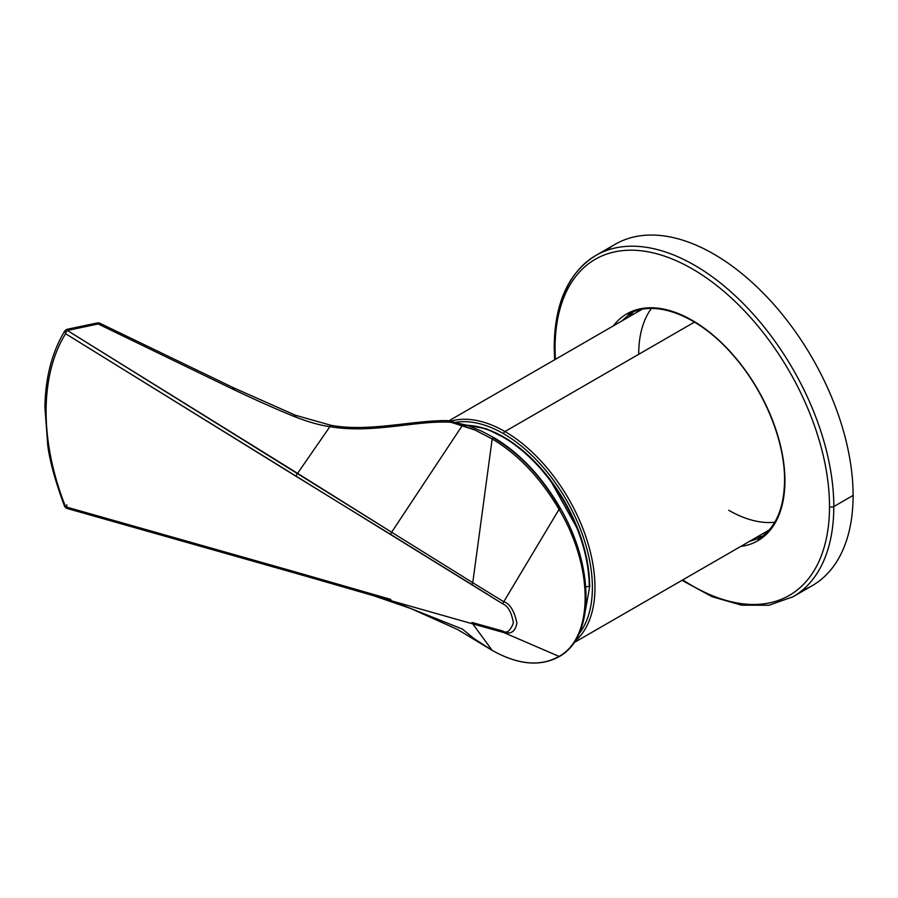 <?xml version="1.0" encoding="UTF-8"?>
<svg xmlns="http://www.w3.org/2000/svg" width="898" height="898" viewBox="0 0 898 898"><rect width="100%" height="100%" fill="white"/><g stroke="black" fill="none" stroke-linecap="round" stroke-linejoin="round"><path stroke-width="1.35" d="M774.75 522.243A127.348 73.524 60 0 1 728.749 510.277M638.702 354.306A127.348 73.524 60 0 1 651.342 308.485M574.821 641.419A127.348 73.524 -120 0 0 586.226 537.756A127.348 73.524 -120 0 0 504.923 431.545L694.502 322.09L504.923 431.545A127.348 73.524 60 0 1 583.128 529.124A127.348 73.524 60 0 1 582.454 633.157M503.632 433.768A1.818 1.055 -60 0 1 504.923 431.545A1.818 1.055 120 0 0 503.632 433.768A125.529 72.469 60 0 1 581.287 531.448A125.529 72.469 60 0 1 578.862 634.089A125.529 72.469 -120 0 0 581.287 531.448A125.529 72.469 -120 0 0 503.632 433.768A125.529 72.469 -120 0 0 455.713 422.329A125.529 72.469 60 0 1 503.632 433.768M451.144 421.083A127.348 73.524 60 0 1 504.923 431.545A127.348 73.524 -120 0 0 461.168 419.388M464.681 425.248A122.049 70.459 60 0 1 589.245 586.484A154.276 89.07 180 0 1 585.777 586.72A154.276 89.07 0 0 0 589.245 586.484L589.593 585.889L589.245 586.484A122.049 70.459 -120 0 0 467.185 425.326M589.593 585.889A121.567 70.19 -120 0 0 467.319 425.326M614.703 244.582A197.077 113.788 60 0 1 766.746 296.733A197.077 113.788 60 0 1 853.1 495.415L833.804 506.562A197.077 113.788 -120 0 0 747.45 307.879A197.077 113.788 -120 0 0 595.408 255.717A197.077 113.788 -120 0 0 555.087 345.64A3.031 1.751 0 0 0 554.201 346.886A3.031 1.751 0 0 0 555.087 348.121A3.031 1.751 180 0 1 554.201 346.886L554.638 359.772M595.408 255.717A197.077 113.788 60 0 1 747.45 307.879A197.077 113.788 60 0 1 833.804 506.562A3.031 1.751 180 0 1 829.516 506.562A194.047 112.037 -120 0 1 682.761 579.884A194.047 112.037 -120 0 0 829.516 506.562A3.031 1.751 0 0 0 833.804 506.562A197.077 113.788 60 0 1 793.484 596.485A197.077 113.788 -120 0 0 833.804 506.562L853.1 495.415A197.077 113.788 60 0 1 812.78 585.339M555.087 348.121A194.047 112.037 -120 0 1 692.302 268.895A194.047 112.037 -120 0 1 829.516 506.562A194.047 112.037 -120 0 0 692.302 268.895A194.047 112.037 -120 0 0 555.087 348.121A194.047 112.037 -120 0 0 555.424 359.323M784.919 480.812A130.985 75.623 60 0 1 740.648 546.467A130.985 75.623 60 0 0 784.919 480.812A1.212 0.696 180 0 1 784.571 480.318A1.212 0.696 0 0 0 784.919 480.812A130.985 75.623 60 0 0 717.412 338.894A130.985 75.623 60 0 0 613.3 325.907A130.985 75.623 60 0 1 717.412 338.894A130.985 75.623 60 0 1 784.919 480.812M762.716 536.106A130.985 75.623 60 0 1 756.509 537.307M629.172 316.747A130.985 75.623 60 0 1 633.315 311.976M802.161 590.39A197.077 113.788 -120 0 0 853.1 495.415A197.077 113.788 -120 0 0 760.696 290.559A197.077 113.788 -120 0 0 606.027 250.677M331.373 426.449A3.031 0.876 99.5 0 0 330.879 425.27A3.031 0.876 99.5 0 0 329.903 426.64C319.856 425.27 307.879 421.858 293.972 416.403C275.462 408.826 254.909 399.666 232.324 388.946L98.14 323.965L67.35 330.486L297.586 473.358L329.903 426.64C319.856 425.27 307.879 421.858 293.972 416.403A3.031 1.134 -67.5 0 1 295.521 415.28A3.031 1.134 112.5 0 0 293.972 416.403C275.462 408.826 254.909 399.666 232.324 388.946A3.031 1.145 -64.4 0 1 233.884 387.947A3.031 1.145 115.6 0 0 232.324 388.946L98.14 323.965A3.031 1.1 -64.1 0 1 99.588 323.112A3.031 1.1 115.9 0 0 98.14 323.965L67.35 330.486A3.031 1.224 121.7 0 0 65.588 333.708C39.591 375.544 39.624 441.524 65.588 506.798A3.031 1.785 105.8 0 0 66.62 508.335A3.031 1.785 105.8 0 0 67.35 508.302L297.586 573.699A3.031 1.785 -74.1 0 1 296.082 572.138L390.697 599.37A3.031 1.785 106 0 0 391.629 600.874L372.199 595.295L391.629 600.874L411.071 608.62L391.629 600.874A3.031 1.785 -74 0 1 390.697 599.37L296.082 572.138A3.031 1.785 105.9 0 0 297.115 573.676L373.344 595.632L411.071 608.62L462.369 629.06L474.2 638.736L492.183 650.388C518.124 664.846 540.416 666.855 559.061 656.404C593.825 637.356 593.825 567.457 559.061 509.357C540.416 477.837 518.124 454.366 492.183 438.942L475.076 430.063L450.964 422.273C416.694 420.129 372.311 434.082 329.903 426.64L297.586 473.358A3.031 1.224 121.7 0 0 296.082 476.31L65.588 333.708L64.858 330.756L65.588 333.708A3.031 1.224 -58.3 0 1 67.35 330.486L66.834 329.364L67.35 330.486L391.629 532.222A3.031 1.235 121.6 0 0 390.697 534.422L296.082 476.31A3.031 1.224 -58.3 0 1 297.586 473.358L391.629 532.222L462.369 425.394L450.964 422.273A1.818 1.28 -73.9 0 1 452.48 421.42A1.818 1.28 106.1 0 0 450.964 422.273L447.047 420.612L450.964 422.273C416.829 420.096 372.614 434.082 329.903 426.64A3.031 0.876 -80.5 0 1 330.891 425.27L295.532 415.28L233.907 387.958L99.577 323.112L97.635 322.876L98.14 323.965L97.545 323.325M295.902 416.751A3.031 1.134 112.5 0 0 295.521 415.28M234.232 389.305A3.031 1.145 115.6 0 0 233.895 387.958M66.744 504.743A3.031 0.696 -92.3 0 0 66.957 507.19M97.635 322.876L66.822 329.364L64.858 330.756C52.017 352.095 45.36 377.631 44.9 407.355L47.796 445.734C49.884 461.673 55.496 481.934 64.634 506.528L66.62 508.335A3.031 1.785 -74.2 0 1 65.588 506.798L296.082 572.138L65.588 506.798C39.624 441.524 39.591 375.544 65.588 333.708L502.813 603.905C507.931 605.836 511.467 612.155 513.409 622.853C510.311 631.025 506.775 633.764 502.813 631.047L471.978 622.46A3.031 1.785 105.9 0 0 472.763 623.885L391.629 600.874L472.763 623.885A3.031 1.785 -74.1 0 1 471.978 622.46L502.813 631.047A3.031 1.818 104.6 0 0 503.767 632.551L472.763 623.885L492.183 650.388L472.763 623.885L503.767 632.551L559.061 656.404A1.818 1.482 58.6 0 0 559.836 656.236C594.79 636.435 594.442 566.795 560.498 508.515L560.195 508.672C542.022 477.287 520.11 453.928 494.45 438.561A1.818 1.044 120.5 0 0 494.125 437.764A1.818 1.044 120.5 0 0 492.183 438.942L475.076 430.063L462.369 425.394L391.629 532.222L472.763 582.701A3.031 1.224 121.7 0 0 471.978 584.665L390.697 534.422A3.031 1.235 -58.4 0 1 391.629 532.222L472.763 582.701L492.183 438.942A1.818 1.044 -59.5 0 1 494.125 437.764M99.88 324.358A3.031 1.1 115.9 0 0 99.577 323.112M464.737 425.461A1.818 1.302 103.6 0 0 462.369 425.394A1.818 1.302 -76.4 0 1 463.929 424.451M560.487 508.515L559.061 509.357L560.498 508.515C542.19 476.883 520.054 453.288 494.091 437.741L481.654 431.163L468.498 425.719L447.339 420.578M559.824 656.247A1.818 1.482 -121.4 0 1 559.061 656.404L503.767 632.551A3.031 1.818 -75.4 0 1 502.813 631.047C506.775 633.764 510.311 631.025 513.409 622.853C511.467 612.155 507.931 605.836 502.813 603.905A3.031 1.179 -57.3 0 1 503.767 601.75C509.884 603.636 514.262 610.741 516.889 623.055C514.835 635.481 506.438 632.933 503.767 632.551C506.438 632.933 514.835 635.481 516.889 623.055C514.262 610.741 509.884 603.636 503.767 601.75A3.031 1.179 122.7 0 0 502.813 603.905L471.978 584.665A3.031 1.224 -58.3 0 1 472.763 582.701L503.767 601.75L559.061 509.357L503.767 601.75L472.763 582.701L492.183 438.942C518.124 454.366 540.416 477.837 559.061 509.357C593.825 567.457 593.825 637.356 559.061 656.404C540.416 666.855 518.124 664.846 492.183 650.388A1.818 1.066 -60.5 0 0 492.272 650.444C518.37 665.036 540.899 666.956 559.858 656.225M474.2 638.736L492.183 650.388M769.204 529.988L573.968 642.699M641.857 309.417L449.09 420.713M465.838 424.945L486.525 428.862L508.246 439.616L529.64 456.487L549.363 478.421L578.997 531.683L587.034 559.645L589.773 586.136L583.88 618.98M554.201 346.886C554.65 302.828 568.557 272.341 595.913 255.425L615.209 244.278M812.286 585.642L792.99 596.777L768.957 605.241L741.557 605.173L712.125 596.721L681.975 580.344M632.989 311.741L628.274 314.457C654.406 298.372 698.913 315.333 733.15 355.305C764.142 390.316 784.942 440.974 784.571 480.318C784.145 509.11 775.311 528.754 758.047 539.227L762.761 536.499M630.677 313.178L621.831 320.979M638.905 310.091L636.839 312.313M764.187 532.884L767.139 532.2M749.179 541.55L760.359 537.79M447.35 420.578C410.745 420.466 368.416 432.297 330.902 425.27M66.62 508.335L297.115 573.676M492.272 650.444L457.711 629.565L411.071 608.62"/></g></svg>
